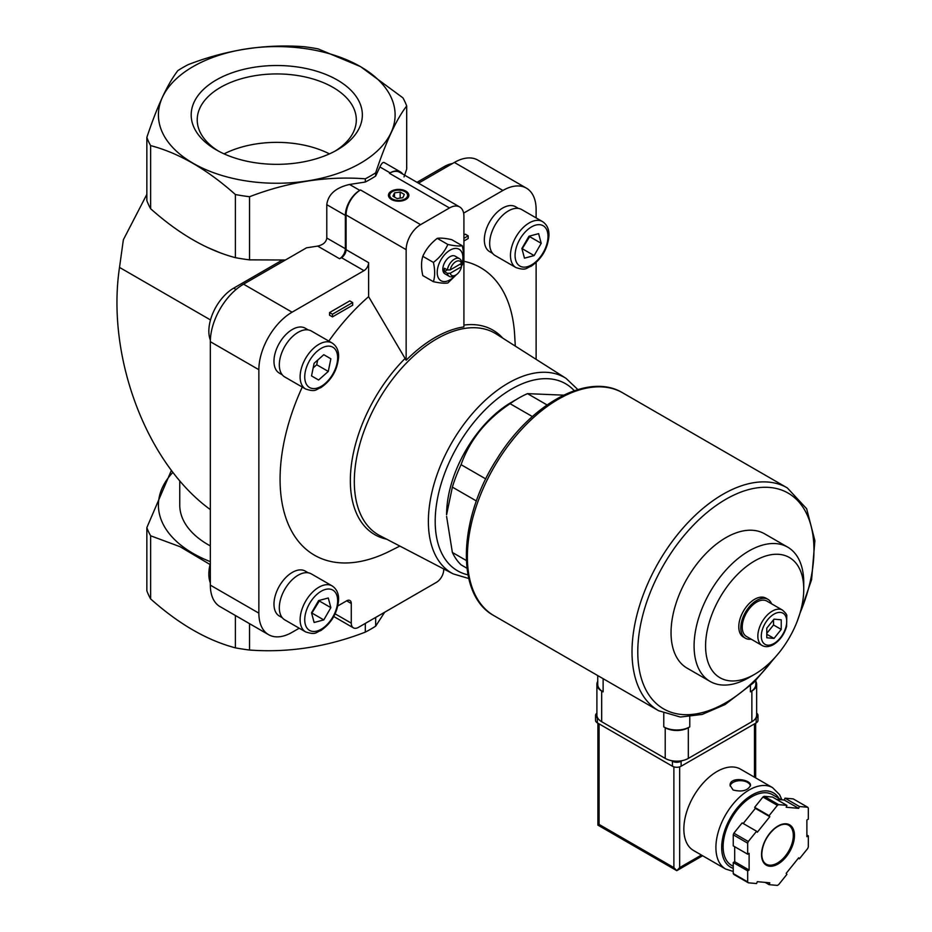<?xml version="1.0" encoding="UTF-8"?>
<svg xmlns="http://www.w3.org/2000/svg" width="932" height="932" viewBox="0 0 932 932"><rect width="100%" height="100%" fill="white"/><g stroke="black" fill="none" stroke-linecap="round" stroke-linejoin="round"><path stroke-width="1.4" d="M308.224 572.807L305.288 571.106A25.933 14.97 120 0 0 292.322 572.388A25.933 14.97 120 0 0 275.371 595.245A25.933 14.97 120 0 0 279.344 616.029L282.291 617.73M518.576 208.477L515.629 206.776A25.933 14.97 120 0 0 502.663 208.057A25.933 14.97 120 0 0 485.723 230.915A25.933 14.97 120 0 0 489.696 251.698L492.632 253.399M308.224 329.916L305.288 328.215A25.933 14.97 120 0 0 292.322 329.497A25.933 14.97 120 0 0 275.371 352.354A25.933 14.97 120 0 0 279.344 373.138L282.291 374.839M463.915 261.263A166.047 95.868 -60 0 1 514.65 334.903L515.303 346.11M399.851 546.082L389.821 551.115A166.047 95.868 -60 0 1 291.273 530.506A166.047 95.868 -60 0 1 302.259 387.071M328.81 341.089A166.047 95.868 -60 0 1 368.606 296.667L368.606 262.661L346.087 249.66L346.087 214.977A20.422 11.79 120 0 1 360.521 189.965L359.799 190.373A20.422 11.79 120 0 0 345.364 215.385L345.364 248.739L326.783 238.021L326.783 204.667C328.157 194.345 335.753 187.612 349.558 184.466L365.309 182.031L365.309 178.816C326.911 175.88 288.314 181.845 249.543 196.722L249.543 259.853L285.413 260.005M299.219 628.215L292.077 632.339A46.973 27.121 120 0 1 268.591 634.669A46.973 27.121 120 0 1 258.863 613.163L258.863 369.713A46.973 27.121 120 0 1 292.077 312.185L363.993 270.664A6.536 3.775 120 0 0 368.606 262.661M337.862 605.905L346.657 600.825A6.536 3.775 120 0 1 349.931 600.499A6.536 3.775 120 0 1 351.282 603.493L351.282 623.17A10.205 5.895 120 0 0 353.391 627.842A10.205 5.895 120 0 0 358.505 627.341L436.479 582.314A10.205 5.895 120 0 0 443.702 569.813L443.702 568.951M536.121 359.344L536.121 262.509M536.121 217.89L536.121 209.642A46.973 27.121 120 0 0 526.394 188.136A46.973 27.121 120 0 0 502.907 190.466L463.623 213.137M329.567 312.558L349.78 300.885L352.669 302.55L332.444 314.224L329.567 312.558L329.567 315.226L332.444 316.892L352.669 305.218L352.669 302.55M463.915 234.981L465.301 234.188L468.19 235.854L463.915 238.324M466.944 568.24L461.072 564.85A102.112 58.949 -60 0 1 452.37 552.455L466.303 560.516M476.403 500.985L452.37 487.11A102.112 58.949 -60 0 1 461.072 464.672L485.77 478.932M532.37 416.557L510.084 403.696A102.112 58.949 -60 0 1 518.786 398.057A102.112 58.949 -60 0 1 527.5 393.642L547.037 404.931M452.37 487.11L446.591 514.779A91.895 53.054 -60 0 1 503.734 407.296A91.895 53.054 -60 0 1 511.575 402.228L518.786 398.057M563.615 395.156L527.5 393.642M446.591 516.445L452.37 552.455M510.084 403.696C486.178 419.598 469.845 439.916 461.072 464.672M406.154 360.253A116.978 67.535 -60 0 1 463.915 326.899L463.915 216.306A20.422 11.79 120 0 0 459.686 206.962A20.422 11.79 120 0 0 449.48 207.964L420.6 224.647A20.422 11.79 120 0 0 406.154 249.66L406.154 360.253L368.606 296.667M210.341 561.658A118.341 68.327 180 0 1 172.909 472.349M210.341 545.931A97.01 56.002 180 0 1 179.76 505.109L179.76 480.761M171.395 470.369L146.848 527.617L146.848 590.748A132.74 76.634 180 0 0 150.635 598.927L150.635 535.795A132.74 76.634 180 0 1 146.848 527.617M150.635 535.795L180.016 546.688L210.061 564.512M404.01 176.94L406.69 169.123L406.69 105.992C396.403 119.284 386.058 141.571 375.666 172.828L375.666 176.043A132.74 76.634 180 0 1 365.309 182.031M249.543 259.853A132.74 76.634 180 0 1 235.388 257.663C207.125 250.219 178.886 233.909 150.635 208.733A132.74 76.634 180 0 1 146.848 200.566L146.848 137.435C157.135 106.388 167.469 84.113 177.861 70.599A132.74 76.634 180 0 1 188.229 64.611C226.627 49.792 265.212 43.827 303.995 46.705A132.74 76.634 180 0 1 318.15 48.895L360.521 66.615L402.892 97.825A132.74 76.634 180 0 1 406.69 105.992M146.848 194.38L123.362 239.757L119.517 267.414C106.143 356.175 146.312 463.297 210.341 509.583M363.993 270.664L341.462 257.663L339.586 258.747A8.167 4.718 120 0 0 345.364 248.739M341.462 257.663A6.536 3.775 120 0 0 346.087 249.66M219.637 252.56L206.543 247.027M526.394 188.136L477.871 160.118A46.973 27.121 120 0 0 454.385 162.448L418.491 183.173M375.666 617.427L375.666 626.153A132.74 76.634 180 0 1 365.309 632.129C326.911 646.948 288.314 652.913 249.543 650.035A132.74 76.634 180 0 1 235.388 647.845C207.137 640.412 178.897 624.102 150.635 598.927M365.309 623.403L365.309 632.129M249.543 623.671L249.543 650.035M384.683 612.219L375.666 626.153M375.666 172.828A132.74 76.634 180 0 1 365.309 178.816M292.077 312.185L243.555 284.178L306.523 247.819L317.672 246.095C323.194 244.836 326.235 242.145 326.783 238.021M375.666 176.043L379.883 166.956C381.561 163.426 383.005 161.958 384.205 162.541L400.341 171.861A20.422 11.79 120 0 0 390.124 172.874L389.401 173.282A20.422 11.79 120 0 1 399.618 172.28L459.686 206.962M360.451 66.615A118.341 68.327 180 0 1 307.397 180.925A118.341 68.327 180 0 1 162.448 97.243A118.341 68.327 180 0 1 360.451 66.615M249.543 196.722A132.74 76.634 180 0 1 235.388 194.532C207.137 169.356 178.897 153.046 150.635 145.602A132.74 76.634 180 0 1 146.848 137.435M235.388 194.532L235.388 257.663M150.635 145.602L150.635 208.733M235.388 615.493L235.388 647.845M337.291 79.989A85.593 49.419 180 0 1 337.291 149.866A85.593 49.419 180 0 1 216.247 149.866A85.593 49.419 180 0 1 216.247 79.989A85.593 49.419 180 0 1 337.291 79.989M402.671 174.039A20.422 11.79 120 0 0 400.341 171.861M405.863 191.13A10.205 5.895 180 0 1 405.863 199.471A10.205 5.895 180 0 1 391.428 199.471A10.205 5.895 180 0 1 391.428 191.13A10.205 5.895 180 0 1 405.863 191.13M243.555 284.178A46.973 27.121 120 0 0 210.341 341.695L210.341 585.145A46.973 27.121 120 0 0 220.069 606.65L268.591 634.669M210.341 563.417A35.125 20.283 120 0 0 210.341 582.978M282.105 260.191L233.687 288.151A35.125 20.283 120 0 0 210.364 340.157M452.509 163.531A35.125 20.283 120 0 0 444.04 166.7L417 182.311M774.014 619.163L781.237 619.803L781.237 629.426L774.014 638.408L766.791 637.768L766.791 628.145L774.014 619.163M762.073 645.468L746.474 636.463A20.422 11.79 -60 0 1 746.474 612.883A20.422 11.79 -60 0 1 766.896 601.093L782.496 610.099A20.422 11.79 -60 0 0 762.073 621.889A20.422 11.79 -60 0 0 762.073 645.468C765.288 647.286 769.098 646.994 773.502 644.583C779.839 640.564 784.208 634.541 786.596 626.525L786.794 615.819C787.062 614.875 785.629 612.965 782.496 610.099M751.157 639.166A22.461 12.966 -60 0 1 745.449 638.234A22.461 12.966 -60 0 1 745.449 612.301A22.461 12.966 -60 0 1 767.921 599.323A22.461 12.966 -60 0 1 771.579 603.796M745.449 638.234L743.433 637.069A22.461 12.966 -60 0 1 743.433 611.124A22.461 12.966 -60 0 1 765.894 598.158L767.921 599.323M748.92 677.611L754.664 674.29A69.411 40.076 -60 0 1 705.582 645.958A69.411 40.076 -60 0 1 754.664 560.936A69.411 40.076 -60 0 1 803.745 589.28A69.411 40.076 -60 0 1 754.664 674.29L748.92 677.611A77.542 44.771 -60 0 1 710.149 681.455A77.542 44.771 -60 0 1 710.149 591.913A77.542 44.771 -60 0 1 787.691 547.142A77.542 44.771 -60 0 1 803.745 582.64L803.745 589.28M710.149 681.455L687.094 668.139A77.542 44.771 -60 0 1 687.094 578.609A77.542 44.771 -60 0 1 764.636 533.838L787.691 547.142M766.791 633.352L773.525 624.976L773.525 619.768M773.525 624.976L781.237 629.426M766.791 634.249L774.014 638.408M405.187 191.782A9.576 5.534 180 0 1 405.42 191.91L405.42 191.91A9.576 5.534 180 0 1 405.63 199.599M391.661 199.599A9.576 5.534 180 0 1 391.871 191.91A9.576 5.534 180 0 1 392.104 191.782M404.966 191.643L404.966 191.643A8.936 5.161 180 0 1 404.966 198.947A8.936 5.161 180 0 1 392.325 198.947A8.936 5.161 180 0 1 392.325 191.643A8.936 5.161 180 0 1 404.966 191.643M400.166 192.015L394.481 192.889L392.955 196.174L397.125 198.586L402.81 197.701L404.337 194.415L400.166 192.015L400.166 198.108M394.481 197.06L394.481 192.889M447.849 244.464C444.739 251.419 439.927 257.407 433.403 262.428C435.093 269.826 435.093 276.245 433.403 281.685L422.802 275.569C421.113 268.171 421.113 261.752 422.802 256.312C425.912 249.368 430.724 243.38 437.248 238.347C440.347 237.8 445.158 238.231 451.682 239.641L462.284 245.757C459.185 246.304 454.373 245.873 447.849 244.464L437.248 238.347M462.284 265.014C463.985 259.574 463.985 253.155 462.284 245.757M433.403 281.685C439.892 283.095 444.715 283.526 447.849 282.978L456.424 274.66M433.403 262.428L422.802 256.312M461.457 266.75A8.213 4.742 -60 0 1 455.83 275.033A8.213 4.742 -60 0 1 450.214 273.239L461.457 266.75L461.491 265.096L460.012 264.245M450.214 269.907L461.457 263.418A8.213 4.742 -60 0 0 455.83 261.636A8.213 4.742 -60 0 0 450.214 269.907L447.337 269.93A10.205 5.895 -60 0 1 452.335 260.727A10.205 5.895 -60 0 1 459.523 258.677A10.205 5.895 -60 0 1 461.491 261.764L461.457 263.418M455.83 275.033L454.408 275.849A10.205 5.895 -60 0 1 449.306 276.361A10.205 5.895 -60 0 1 447.337 273.262L450.214 273.239M447.337 273.262L444.424 271.585L447.313 269.919M447.337 269.93L444.424 268.253A10.205 5.895 120 0 0 444.424 271.585M449.306 276.361L444.948 273.845A10.205 5.895 -60 0 1 444.948 262.055A10.205 5.895 -60 0 1 455.154 256.149L459.523 258.677M455.632 275.15A18.174 10.497 -60 0 1 450.051 279.833A18.174 10.497 -60 0 1 437.364 269.989A18.174 10.497 -60 0 1 454.047 248.588A18.174 10.497 -60 0 1 461.491 265.177M332.444 314.224L332.444 316.892M463.915 240.992L468.19 238.522L468.19 235.854M332.165 343.023L311.37 331.023A26.55 15.331 120 0 0 298.089 332.34A26.55 15.331 120 0 0 280.753 355.733A26.55 15.331 120 0 0 284.819 377.006L305.614 389.005C316.298 392.465 315.715 389.261 320.725 387.735C331.489 380.314 337.454 370.062 338.607 356.979C338.805 350.688 336.65 346.04 332.165 343.023A26.55 15.331 120 0 0 318.884 344.339A26.55 15.331 120 0 0 301.549 367.732A26.55 15.331 120 0 0 305.614 389.005M314.119 363.27L311.533 375.922L318.604 380.011L328.274 371.437L330.86 358.785L323.788 354.696L314.119 363.27M542.506 221.583L521.71 209.572A26.55 15.331 120 0 0 508.441 210.888A26.55 15.331 120 0 0 491.094 234.293A26.55 15.331 120 0 0 495.172 255.566L515.955 267.566C526.65 271.026 526.067 267.822 531.077 266.296C541.841 258.875 547.795 248.623 548.96 235.54C549.146 229.249 547.002 224.6 542.506 221.583A26.55 15.331 120 0 0 529.236 222.899A26.55 15.331 120 0 0 511.889 246.293A26.55 15.331 120 0 0 515.955 267.566M538.614 233.652L528.957 236.25L521.885 248.495L524.471 258.164L534.129 255.578L541.212 243.322L538.614 233.652M332.165 585.913L311.37 573.914A26.55 15.331 120 0 0 298.089 575.23A26.55 15.331 120 0 0 280.753 598.624A26.55 15.331 120 0 0 284.819 619.897L305.614 631.896C316.298 635.356 315.715 632.152 320.725 630.626C331.489 623.205 337.454 612.953 338.607 599.87C338.805 593.579 336.65 588.931 332.165 585.913A26.55 15.331 120 0 0 318.884 587.23A26.55 15.331 120 0 0 301.549 610.623A26.55 15.331 120 0 0 305.614 631.896M328.274 597.995L318.604 600.581L311.533 612.837L314.119 622.494L323.788 619.908L330.86 607.652L328.274 597.995M522.025 249.054L529.656 236.646L541.212 243.322M522.584 248.902L534.129 255.578M323.788 354.696L330.86 358.785M313.175 367.907L316.717 364.762L317.672 360.125M316.717 364.762L328.274 371.437M311.684 613.384L319.303 600.989L330.86 607.652M312.232 613.233L323.788 619.908M218.461 151.1A79.546 45.924 180 0 1 197.223 119.855A79.546 45.924 180 0 1 246.328 77.426A79.546 45.924 180 0 1 333.015 87.387A79.546 45.924 180 0 1 356.315 119.855A79.546 45.924 180 0 1 335.077 151.1M224.099 153.873A79.546 45.924 180 0 1 329.439 153.873M597.738 675.572L597.738 684.368A18.384 10.613 0 0 0 603.121 691.87L603.121 678.682M597.738 681.362A16.333 9.437 0 0 0 596.899 684.368A16.333 9.437 0 0 0 601.676 691.031L603.121 691.87M596.899 684.368L596.899 715.042A16.333 9.437 0 0 0 601.676 721.717L665.215 758.403A16.333 9.437 0 0 0 688.329 758.403L751.868 721.717A16.333 9.437 0 0 0 756.644 715.042L756.644 684.368A16.333 9.437 0 0 0 755.805 681.362M689.773 726.878A18.384 10.613 0 0 1 663.77 726.878L665.215 727.717A16.333 9.437 0 0 0 688.329 727.717L689.773 726.878L689.773 716.813M755.805 680.593L755.805 684.368A18.384 10.613 0 0 1 750.423 691.87L751.868 691.031A16.333 9.437 0 0 0 756.644 684.368M781.913 799.819L779.606 794.693L772.605 787.668L740.544 769.156A46.973 27.121 120 0 0 704.347 781.75A46.973 27.121 120 0 0 683.843 829.014A46.973 27.121 120 0 0 693.571 850.52L725.632 869.032L733.239 871.455M733.088 789.998C742.058 792.177 747.872 790.639 750.516 785.361C751.134 779.303 729.488 776.24 730.094 785.361L733.088 789.998M769.086 884.666L777.37 885.4A49.012 28.298 120 0 0 778.628 884.666L786.911 874.367L786.189 873.342L798.689 857.789L799.411 858.815L807.694 848.516A49.012 28.298 120 0 0 808.324 846.885L808.324 835.853L806.879 836.68L806.879 820.009L808.324 819.181L808.324 808.137A49.012 28.298 120 0 0 807.694 807.24L799.411 806.506L798.689 808.359L786.189 807.24L786.911 805.388L778.628 804.642A49.012 28.298 120 0 0 777.37 805.376L769.086 815.675L769.809 816.7L757.308 832.253L756.586 831.228L748.303 841.526A49.012 28.298 120 0 0 747.674 843.157L747.674 854.19L749.118 853.363L749.118 870.034L747.674 870.872L747.674 881.905A49.012 28.298 120 0 0 748.303 882.802L756.586 883.548L757.308 881.684L769.809 882.802L769.086 884.666L765.149 882.383M734.684 846.687L734.684 861.692L733.239 862.531L733.239 873.564A49.012 28.298 120 0 0 733.868 874.472L748.303 882.802M733.239 873.564L747.674 881.905M756.586 831.228L742.14 822.898L733.868 833.185A49.012 28.298 120 0 0 733.239 834.816L747.674 843.157M733.868 833.185L748.303 841.526M786.911 805.388L772.465 797.046L764.193 796.312A49.012 28.298 120 0 0 762.924 797.035L777.37 805.376M764.193 796.312L778.628 804.642M776.414 799.33L784.255 800.029L784.977 798.165L793.249 798.899L807.694 807.24M733.239 834.816L733.239 845.86L747.674 854.19M762.924 797.035L754.652 807.333L755.374 808.359L743.2 823.504M673.883 766.85L673.883 867.622L676.772 870.663L597.89 825.123L599.078 824.436L599.078 723.884M702.623 855.739L676.772 870.663L679.661 867.622L679.661 766.85M781.296 799.761L772.43 794.647A40.845 23.58 120 0 0 740.952 805.586A40.845 23.58 120 0 0 723.127 846.687A40.845 23.58 120 0 0 731.585 865.385L733.239 866.341M806.879 835.014L808.324 835.853M784.977 798.165L799.411 806.506M784.255 800.029L798.689 808.359M754.652 807.333L769.086 815.675M755.374 808.359L769.809 816.7M734.684 861.692L749.118 870.034M733.239 862.531L747.674 870.872M798.363 858.209L799.411 858.815M756.644 713.166A6.128 3.542 180 0 1 757.984 715.38L757.984 720.378A6.128 3.542 180 0 1 756.19 722.883L681.106 766.232A6.128 3.542 180 0 1 672.438 766.232L597.354 722.883A6.128 3.542 180 0 1 595.548 720.378L595.548 715.38A6.128 3.542 180 0 1 596.899 713.166M757.984 715.38A6.128 3.542 180 0 1 756.19 717.885L755.747 718.141M682.131 760.64L681.106 761.234A6.128 3.542 180 0 1 672.438 761.234L671.413 760.64M597.796 718.141L597.354 717.885A6.128 3.542 180 0 1 595.548 715.38M750.458 785.921A10.205 5.895 0 0 0 740.229 780.678A10.205 5.895 0 0 0 730.152 786.002M406.154 249.66L346.087 214.977M210.504 319.944L119.517 267.414M502.907 190.466L454.385 162.448M390.124 172.874L379.883 166.956M449.48 207.964L389.401 173.282M359.799 190.373L349.558 184.466M420.6 224.647L360.521 189.965M345.364 215.385L326.783 204.667M339.586 258.747L317.672 246.095M258.863 369.713L210.341 341.695M258.863 613.163L210.341 585.145M351.282 623.17L335.136 613.85M351.282 603.493L346.657 600.825M233.687 288.151L236.041 289.502M444.04 166.7L445.531 167.562M463.915 325.082A118.096 68.176 -60 0 1 502.721 338.106M386.64 539.185A118.096 68.176 -60 0 1 350.991 468.318A118.096 68.176 -60 0 1 404.966 358.599M453.185 573.891L379.883 535.655A116.453 67.232 -60 0 1 378.427 400.399A116.453 67.232 -60 0 1 496.302 334.029L566.062 378.38A112.912 65.193 -60 0 0 451.764 442.735A112.912 65.193 -60 0 0 453.185 573.891L468.749 578.504M774.014 643.464A17.976 10.38 -60 0 1 763.005 627.807A17.976 10.38 -60 0 1 785.024 615.097A17.976 10.38 -60 0 1 774.014 643.464M467.969 574.846A108.019 62.362 -60 0 1 457.565 446.078A108.019 62.362 -60 0 1 574.275 390.706M321.202 348.347A23.277 13.444 120 0 0 306.943 385.091A23.277 13.444 120 0 0 335.45 368.629A23.277 13.444 120 0 0 321.202 348.347M531.543 226.895A23.277 13.444 120 0 0 517.283 263.639A23.277 13.444 120 0 0 545.803 247.178A23.277 13.444 120 0 0 531.543 226.895M321.202 591.238A23.277 13.444 120 0 0 306.943 627.982A23.277 13.444 120 0 0 335.45 611.52A23.277 13.444 120 0 0 321.202 591.238M494.03 615.702A128.663 74.28 -60 0 1 494.03 467.142A128.663 74.28 -60 0 1 622.692 392.85C588.43 371.845 530.844 403.707 496.884 459.068C458.241 518.553 455.247 595 494.03 615.702L658.656 710.743A128.663 74.28 -60 0 1 658.656 562.182A128.663 74.28 -60 0 1 787.307 487.902L622.692 392.85M773.409 659.169A124.573 71.927 -60 0 1 725.865 702.705A124.573 71.927 -60 0 1 639.364 631.721A124.573 71.927 -60 0 1 758.543 487.669A124.573 71.927 -60 0 1 800.029 613.07M601.676 721.717L601.676 691.031M665.215 758.403L665.215 727.717M663.77 726.878L663.77 713.283M750.423 691.87L750.423 685.731M688.329 758.403L688.329 727.717M751.868 721.717L751.868 691.031M772.605 787.668A46.973 27.121 120 0 0 736.408 800.25A46.973 27.121 120 0 0 715.904 847.526A46.973 27.121 120 0 0 725.632 869.032M761.537 854.528A23.277 13.444 120 0 0 786.235 856.729A23.277 13.444 120 0 0 786.235 823.806A23.277 13.444 120 0 0 761.537 854.528M754.466 777.195L754.466 723.884M701.423 855.052L679.661 867.622M673.883 867.622L599.078 824.436M778.966 798.421A42.884 24.756 120 0 0 744.866 800.11A42.884 24.756 120 0 0 721.683 847.526A42.884 24.756 120 0 0 733.239 868.356M766.186 864.139A22.461 12.966 120 0 0 788.658 851.172A22.461 12.966 120 0 0 788.658 825.239C784.942 823.189 780.27 824.319 774.62 828.618C766.617 835.829 762.341 844.357 761.782 854.19C761.898 859.188 763.366 862.508 766.186 864.139M756.19 717.885L756.19 722.883M681.106 761.234L681.106 766.232M672.438 761.234L672.438 766.232M597.354 717.885L597.354 722.883M353.391 627.842L333.773 616.518M577.84 389.564L566.062 378.38M658.656 710.743L680.372 717.034L702.169 714.425L725.026 704.569L753.522 682.818L778.989 652.796M797.291 621.085L811.586 579.657L814.894 540.642L806.623 508.709L787.307 487.902M597.89 825.123L597.89 723.185M755.654 777.882L755.654 723.185"/></g></svg>
